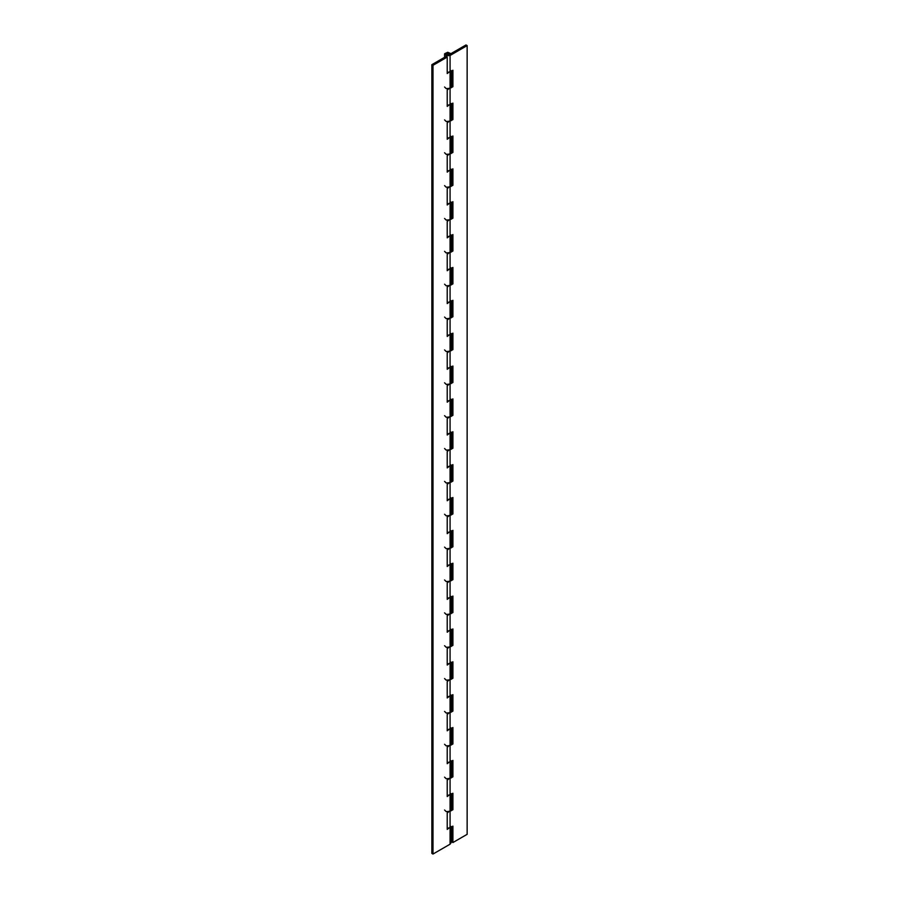 <?xml version="1.0" encoding="UTF-8"?>
<svg xmlns="http://www.w3.org/2000/svg" width="899" height="899" viewBox="0 0 899 899"><rect width="100%" height="100%" fill="white"/><g stroke="black" fill="none" stroke-linecap="round" stroke-linejoin="round"><path stroke-width="1.35" d="M446.522 53.58L448.927 53.491L448.994 54.772L446.657 54.805L446.522 53.58L446.657 54.805M448.927 53.491L448.994 54.772M447.219 828.271L450.073 827.754L450.073 844.195L451.017 842.88L451.017 826.439L447.219 829.406L447.219 812.966L451.017 810.01L451.017 793.581L447.219 796.536L447.219 780.107L451.017 777.152L451.017 760.723L447.219 763.678L447.219 747.249L451.017 744.282L451.017 727.853L447.219 730.808L447.219 714.379L451.017 711.424L451.017 694.994L447.219 697.95L447.219 681.521L451.017 678.554L451.017 662.125L447.219 665.08L447.219 648.651L451.017 645.696L451.017 629.266L447.219 632.222L447.219 615.793L451.017 612.837L451.017 596.397L447.219 599.363L447.219 582.923L451.017 579.967L451.017 563.538L447.219 566.494L447.219 550.064L451.017 547.109L451.017 530.668L447.219 533.635L447.219 517.195L451.017 514.239L451.017 497.81L447.219 500.765L447.219 484.336L451.017 481.381L451.017 464.94L447.219 467.907L447.219 451.467L451.017 448.511L451.017 432.082L447.219 435.037L447.219 418.608L451.017 415.653L451.017 399.223L447.219 402.179L447.219 385.75L451.017 382.783L451.017 366.354L447.219 369.309L447.219 352.88L451.017 349.925L451.017 333.495L447.219 336.451L447.219 320.022L451.017 317.055L451.017 300.626L447.219 303.581L447.219 287.152L451.017 284.196L451.017 267.767L447.219 270.723L447.219 254.293L451.017 251.338L451.017 234.897L447.219 237.864L447.219 221.424L451.017 218.468L451.017 202.039L447.219 204.994L447.219 188.565L451.017 185.61L451.017 169.169L447.219 172.136L447.219 155.696L451.017 152.74L451.017 136.311L447.219 139.266L447.219 122.837L451.017 119.882L451.017 103.452L447.219 106.408L447.219 89.967L451.017 87.012L451.017 70.583L447.219 73.538L447.219 57.109L432.992 65.324L432.992 854.05L431.857 853.398L431.857 64.672L446.084 56.457L447.219 57.109M450.073 844.195L432.992 854.05M432.992 65.324L431.857 64.672M451.017 86.473L452.916 86.686L452.916 70.257L450.073 71.898L450.073 88.327L446.207 88.63L444.578 87.012M447.219 72.414L450.073 71.898L450.073 55.468L467.143 45.602L466.008 44.95L448.927 54.805L446.994 54.963L446.23 53.929L447.758 53.221L450.882 53.614L447.724 52.288L444.668 53.693L446.207 55.772L450.073 55.468M451.781 86.034L451.781 70.909M451.017 119.331L452.916 119.545L452.916 103.115L450.073 104.756L450.073 88.327L452.916 86.686M447.219 105.273L450.073 104.756L450.073 121.196L446.207 121.5L444.578 119.882M451.781 118.893L451.781 103.778M451.017 152.201L452.916 152.414L452.916 135.985L450.073 137.626L450.073 121.196L452.916 119.545M447.219 138.143L450.073 137.626L450.073 154.055L446.207 154.358L444.578 152.74M451.781 151.751L451.781 136.637M451.017 185.059L452.916 185.273L452.916 168.843L450.073 170.484L450.073 154.055L452.916 152.414M447.219 171.001L450.073 170.484L450.073 186.925L446.207 187.228L444.578 185.61M451.781 184.621L451.781 169.506M451.017 217.929L452.916 218.142L452.916 201.713L450.073 203.354L450.073 186.925L452.916 185.273M447.219 203.871L450.073 203.354L450.073 219.783L446.207 220.086L444.578 218.468M451.781 217.479L451.781 202.365M451.017 250.787L452.916 251.001L452.916 234.572L450.073 236.212L450.073 219.783L452.916 218.142M447.219 236.729L450.073 236.212L450.073 252.653L446.207 252.945L444.578 251.338M451.781 250.349L451.781 235.235M451.017 283.657L452.916 283.87L452.916 267.441L450.073 269.082L450.073 252.653L452.916 251.001M447.219 269.599L450.073 269.082L450.073 285.511L446.207 285.815L444.578 284.196M451.781 283.207L451.781 268.093M451.017 316.515L452.916 316.729L452.916 300.3L450.073 301.94L450.073 285.511L452.916 283.87M447.219 302.457L450.073 301.94L450.073 318.37L446.207 318.673L444.578 317.055M451.781 316.077L451.781 300.951M451.017 349.374L452.916 349.599L452.916 333.158L450.073 334.81L450.073 318.37L452.916 316.729M447.219 335.327L450.073 334.81L450.073 351.239L446.207 351.543L444.578 349.925M451.781 348.936L451.781 333.821M451.017 382.244L452.916 382.457L452.916 366.028L450.073 367.669L450.073 351.239L452.916 349.599M447.219 368.185L450.073 367.669L450.073 384.098L446.207 384.401L444.578 382.783M451.781 381.805L451.781 366.68M451.017 415.102L452.916 415.327L452.916 398.886L450.073 400.538L450.073 384.098L452.916 382.457M447.219 401.044L450.073 400.538L450.073 416.967L446.207 417.271L444.578 415.653M451.781 414.664L451.781 399.549M451.017 447.972L452.916 448.185L452.916 431.756L450.073 433.397L450.073 416.967L452.916 415.327M447.219 433.914L450.073 433.397L450.073 449.826L446.207 450.129L444.578 448.511M451.781 447.533L451.781 432.408M451.017 480.83L452.916 481.044L452.916 464.614L450.073 466.255L450.073 449.826L452.916 448.185M447.219 466.772L450.073 466.255L450.073 482.696L446.207 482.999L444.578 481.381M451.781 480.392L451.781 465.277M451.017 513.7L452.916 513.913L452.916 497.484L450.073 499.125L450.073 482.696L452.916 481.044M447.219 499.642L450.073 499.125L450.073 515.554L446.207 515.857L444.578 514.239M451.781 513.25L451.781 498.136M451.017 546.558L452.916 546.772L452.916 530.343L450.073 531.983L450.073 515.554L452.916 513.913M447.219 532.5L450.073 531.983L450.073 548.424L446.207 548.716L444.578 547.109M451.781 546.12L451.781 531.006M451.017 579.428L452.916 579.641L452.916 563.212L450.073 564.853L450.073 548.424L452.916 546.772M447.219 565.37L450.073 564.853L450.073 581.282L446.207 581.586L444.578 579.967M451.781 578.978L451.781 563.864M451.017 612.286L452.916 612.5L452.916 596.071L450.073 597.711L450.073 581.282L452.916 579.641M447.219 598.228L450.073 597.711L450.073 614.152L446.207 614.444L444.578 612.837M451.781 611.848L451.781 596.734M451.017 645.156L452.916 645.37L452.916 628.94L450.073 630.581L450.073 614.152L452.916 612.5M447.219 631.098L450.073 630.581L450.073 647.01L446.207 647.314L444.578 645.696M451.781 644.707L451.781 629.592M451.017 678.015L452.916 678.228L452.916 661.799L450.073 663.44L450.073 647.01L452.916 645.37M447.219 663.956L450.073 663.44L450.073 679.869L446.207 680.172L444.578 678.554M451.781 677.576L451.781 662.451M451.017 710.873L452.916 711.098L452.916 694.657L450.073 696.309L450.073 679.869L452.916 678.228M447.219 696.815L450.073 696.309L450.073 712.738L446.207 713.042L444.578 711.424M451.781 710.435L451.781 695.32M451.017 743.743L452.916 743.956L452.916 727.527L450.073 729.168L450.073 712.738L452.916 711.098M447.219 729.685L450.073 729.168L450.073 745.597L446.207 745.9L444.578 744.282M451.781 743.304L451.781 728.179M451.017 776.601L452.916 776.826L452.916 760.385L450.073 762.037L450.073 745.597L452.916 743.956M447.219 762.543L450.073 762.037L450.073 778.467L446.207 778.77L444.578 777.152M451.781 776.163L451.781 761.048M447.219 795.413L450.073 794.896L450.073 778.467L452.916 776.826M452.916 793.255L450.073 794.896L450.073 811.325L452.916 809.684L452.916 793.255M451.017 809.471L451.781 809.033L451.781 793.907M451.781 809.033L452.916 809.684M451.781 826.777L451.781 841.891L452.916 842.543L452.916 826.114L450.073 827.754L450.073 811.325L446.207 811.628L444.578 810.01M452.916 842.543L467.143 834.328L467.143 45.602M444.578 57.322L444.578 54.154"/></g></svg>
